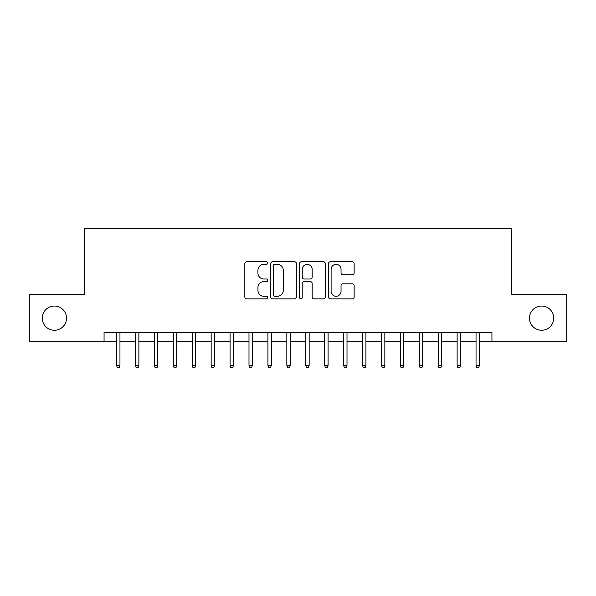 <?xml version="1.0" encoding="UTF-8"?>
<svg xmlns="http://www.w3.org/2000/svg" width="596" height="596" viewBox="0 0 596 596"><rect width="100%" height="100%" fill="white"/><g stroke="black" fill="none" stroke-linecap="round" stroke-linejoin="round"><path stroke-width="0.89" d="M267.731 263.037A1.304 1.304 0 0 0 266.427 261.741L246.692 261.741A1.855 1.855 0 0 0 244.837 263.596L244.837 297.024A1.855 1.855 0 0 0 246.692 298.879L266.427 298.879A1.304 1.304 0 0 0 267.731 297.583A1.304 1.304 0 0 0 266.427 296.279L263.872 296.279A5.945 5.945 0 0 1 257.934 290.341L257.934 287.555A5.945 5.945 0 0 1 263.872 281.61L266.427 281.61A1.304 1.304 0 0 0 267.731 280.306A1.304 1.304 0 0 0 266.427 279.01L263.872 279.01A5.945 5.945 0 0 1 257.934 273.065L257.934 270.279A5.945 5.945 0 0 1 263.872 264.341L266.427 264.341A1.304 1.304 0 0 0 267.731 263.037M529.494 318.152A12.106 12.106 0 0 0 541.6 330.259A12.106 12.106 0 0 0 553.714 318.152A12.106 12.106 0 0 0 541.6 306.039A12.106 12.106 0 0 0 529.494 318.152M42.286 318.152A12.106 12.106 0 0 0 54.4 330.259A12.106 12.106 0 0 0 66.506 318.152A12.106 12.106 0 0 0 54.4 306.039A12.106 12.106 0 0 0 42.286 318.152M352.273 274.83A1.855 1.855 0 0 0 354.136 272.975L354.136 263.596A1.855 1.855 0 0 0 352.273 261.741L330.363 261.741A1.855 1.855 0 0 0 328.508 263.596L328.508 297.024A1.855 1.855 0 0 0 330.363 298.879L352.273 298.879A1.855 1.855 0 0 0 354.136 297.024L354.136 285.693A1.855 1.855 0 0 0 352.273 283.838L342.901 283.838A1.855 1.855 0 0 0 341.039 285.693L341.039 291.31A4.969 4.969 0 0 1 336.07 296.279A4.969 4.969 0 0 1 331.108 291.31L331.108 269.303A4.969 4.969 0 0 1 336.07 264.341A4.969 4.969 0 0 1 341.039 269.303L341.039 272.975A1.855 1.855 0 0 0 342.901 274.83L352.273 274.83M104.062 341.799L29.8 341.799L29.8 294.498L84.2 294.498L84.2 228.275L511.8 228.275L511.8 294.498L566.2 294.498L566.2 341.799L491.938 341.799L491.938 332.345L104.062 332.345L104.062 341.799L116.548 341.799M296.376 263.596A1.855 1.855 0 0 0 294.521 261.741L272.603 261.741A1.855 1.855 0 0 0 270.748 263.596L270.748 297.024A1.855 1.855 0 0 0 272.603 298.879L294.521 298.879A1.855 1.855 0 0 0 296.376 297.024L296.376 263.596M301.479 261.741L323.397 261.741A1.855 1.855 0 0 1 325.252 263.596L325.252 297.024A1.855 1.855 0 0 1 323.397 298.879L314.017 298.879A1.855 1.855 0 0 1 312.162 297.024L312.162 283.465A1.855 1.855 0 0 0 310.307 281.61L304.079 281.61A1.855 1.855 0 0 0 302.224 283.465L302.224 297.583A1.304 1.304 0 0 1 300.928 298.879A1.304 1.304 0 0 1 299.624 297.583L299.624 263.596A1.855 1.855 0 0 1 301.479 261.741M119.96 341.799L135.471 341.799M138.875 341.799L154.394 341.799M157.798 341.799L173.309 341.799M176.721 341.799L192.232 341.799M195.637 341.799L211.155 341.799M214.56 341.799L230.078 341.799M233.483 341.799L248.994 341.799M252.399 341.799L267.917 341.799M271.322 341.799L286.84 341.799M290.245 341.799L305.755 341.799M309.16 341.799L324.678 341.799M328.083 341.799L343.601 341.799M347.006 341.799L362.517 341.799M365.922 341.799L381.44 341.799M384.845 341.799L400.363 341.799M403.768 341.799L419.279 341.799M422.691 341.799L438.202 341.799M441.606 341.799L457.125 341.799M460.529 341.799L476.04 341.799M479.452 341.799L491.938 341.799M274.644 264.341A1.304 1.304 0 0 0 273.348 265.637L273.348 294.983A1.304 1.304 0 0 0 274.644 296.279L277.341 296.279A5.945 5.945 0 0 0 283.279 290.341L283.279 270.279A5.945 5.945 0 0 0 277.341 264.341L274.644 264.341M312.162 269.399A4.969 4.969 0 0 0 307.193 264.43A4.969 4.969 0 0 0 302.224 269.399L302.224 277.155A1.855 1.855 0 0 0 304.079 279.01L310.307 279.01A1.855 1.855 0 0 0 312.162 277.155L312.162 269.399M116.548 365.266L117.308 367.725L119.2 367.725L119.96 365.266L116.548 365.266L116.548 332.345M119.96 365.266L119.96 332.345M135.471 365.266L136.231 367.725L138.123 367.725L138.875 365.266L135.471 365.266L135.471 332.345M138.875 365.266L138.875 332.345M154.394 365.266L155.146 367.725L157.039 367.725L157.798 365.266L154.394 365.266L154.394 332.345M157.798 365.266L157.798 332.345M173.309 365.266L174.069 367.725L175.962 367.725L176.721 365.266L173.309 365.266L173.309 332.345M176.721 365.266L176.721 332.345M192.232 365.266L192.992 367.725L194.885 367.725L195.637 365.266L192.232 365.266L192.232 332.345M195.637 365.266L195.637 332.345M211.155 365.266L211.908 367.725L213.8 367.725L214.56 365.266L211.155 365.266L211.155 332.345M214.56 365.266L214.56 332.345M230.078 365.266L230.831 367.725L232.723 367.725L233.483 365.266L230.078 365.266L230.078 332.345M233.483 365.266L233.483 332.345M248.994 365.266L249.754 367.725L251.646 367.725L252.399 365.266L248.994 365.266L248.994 332.345M252.399 365.266L252.399 332.345M267.917 365.266L268.669 367.725L270.562 367.725L271.322 365.266L267.917 365.266L267.917 332.345M271.322 365.266L271.322 332.345M286.84 365.266L287.592 367.725L289.485 367.725L290.245 365.266L286.84 365.266L286.84 332.345M290.245 365.266L290.245 332.345M305.755 365.266L306.515 367.725L308.408 367.725L309.16 365.266L305.755 365.266L305.755 332.345M309.16 365.266L309.16 332.345M324.678 365.266L325.438 367.725L327.331 367.725L328.083 365.266L324.678 365.266L324.678 332.345M328.083 365.266L328.083 332.345M343.601 365.266L344.354 367.725L346.246 367.725L347.006 365.266L343.601 365.266L343.601 332.345M347.006 365.266L347.006 332.345M362.517 365.266L363.277 367.725L365.169 367.725L365.922 365.266L362.517 365.266L362.517 332.345M365.922 365.266L365.922 332.345M381.44 365.266L382.2 367.725L384.092 367.725L384.845 365.266L381.44 365.266L381.44 332.345M384.845 365.266L384.845 332.345M400.363 365.266L401.115 367.725L403.008 367.725L403.768 365.266L400.363 365.266L400.363 332.345M403.768 365.266L403.768 332.345M419.279 365.266L420.038 367.725L421.931 367.725L422.691 365.266L419.279 365.266L419.279 332.345M422.691 365.266L422.691 332.345M438.202 365.266L438.961 367.725L440.854 367.725L441.606 365.266L438.202 365.266L438.202 332.345M441.606 365.266L441.606 332.345M457.125 365.266L457.877 367.725L459.769 367.725L460.529 365.266L457.125 365.266L457.125 332.345M460.529 365.266L460.529 332.345M476.04 365.266L476.8 367.725L478.692 367.725L479.452 365.266L476.04 365.266L476.04 332.345M479.452 365.266L479.452 332.345"/></g></svg>
